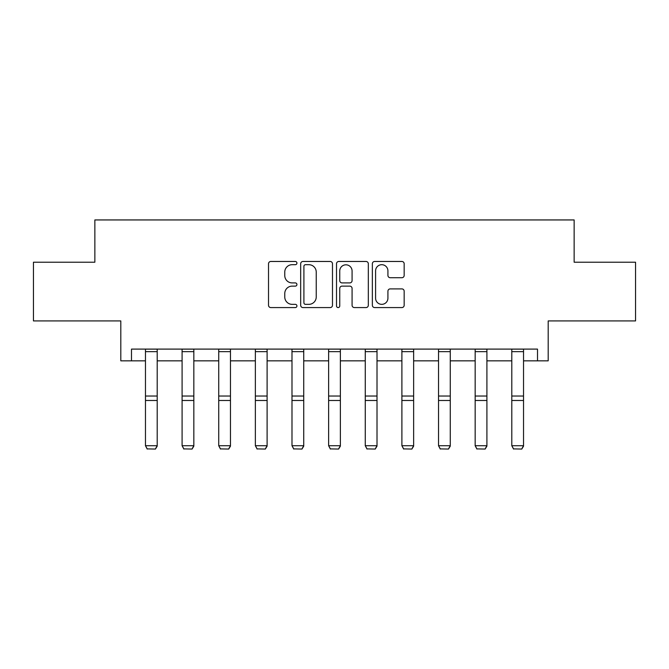 <?xml version="1.0" encoding="UTF-8"?>
<svg xmlns="http://www.w3.org/2000/svg" width="669" height="669" viewBox="0 0 669 669"><rect width="100%" height="100%" fill="white"/><g stroke="black" fill="none" stroke-linecap="round" stroke-linejoin="round"><path stroke-width="1" d="M296.927 263.084A1.614 1.614 0 0 0 295.313 261.47L270.828 261.47A2.308 2.308 0 0 0 268.52 263.778L268.52 305.265A2.308 2.308 0 0 0 270.828 307.573L295.313 307.573A1.614 1.614 0 0 0 296.927 305.959A1.614 1.614 0 0 0 295.313 304.345L292.144 304.345A7.376 7.376 0 0 1 284.768 296.969L284.768 293.507A7.376 7.376 0 0 1 292.144 286.131L295.313 286.131A1.614 1.614 0 0 0 296.927 284.526A1.614 1.614 0 0 0 295.313 282.912L292.144 282.912A7.376 7.376 0 0 1 284.768 275.536L284.768 272.074A7.376 7.376 0 0 1 292.144 264.698L295.313 264.698A1.614 1.614 0 0 0 296.927 263.084M131.492 360.842L131.492 349.101L537.508 349.101L537.508 360.842L548.195 360.842L548.195 320.919L635.55 320.919L635.55 262.215L574.144 262.215L574.144 219.942L94.856 219.942L94.856 262.215L33.45 262.215L33.45 320.919L120.805 320.919L120.805 360.842L145.466 360.842M401.86 277.719A2.308 2.308 0 0 0 404.168 275.419L404.168 263.778A2.308 2.308 0 0 0 401.86 261.47L374.665 261.47A2.308 2.308 0 0 0 372.357 263.778L372.357 305.265A2.308 2.308 0 0 0 374.665 307.573L401.86 307.573A2.308 2.308 0 0 0 404.168 305.265L404.168 291.207A2.308 2.308 0 0 0 401.86 288.899L390.219 288.899A2.308 2.308 0 0 0 387.92 291.207L387.92 298.182A6.163 6.163 0 0 1 381.756 304.345A6.163 6.163 0 0 1 375.585 298.182L375.585 270.861A6.163 6.163 0 0 1 381.756 264.698A6.163 6.163 0 0 1 387.92 270.861L387.92 275.419A2.308 2.308 0 0 0 390.219 277.719L401.86 277.719M332.485 263.778A2.308 2.308 0 0 0 330.177 261.47L302.982 261.47A2.308 2.308 0 0 0 300.674 263.778L300.674 305.265A2.308 2.308 0 0 0 302.982 307.573L330.177 307.573A2.308 2.308 0 0 0 332.485 305.265L332.485 263.778M338.823 261.47L366.018 261.47A2.308 2.308 0 0 1 368.326 263.778L368.326 305.265A2.308 2.308 0 0 1 366.018 307.573L354.378 307.573A2.308 2.308 0 0 1 352.078 305.265L352.078 288.439A2.308 2.308 0 0 0 349.77 286.131L342.051 286.131A2.308 2.308 0 0 0 339.743 288.439L339.743 305.959A1.614 1.614 0 0 1 338.129 307.573A1.614 1.614 0 0 1 336.515 305.959L336.515 263.778A2.308 2.308 0 0 1 338.823 261.47M157.207 360.842L182.093 360.842M193.834 360.842L218.73 360.842M230.471 360.842L255.366 360.842M267.107 360.842L291.993 360.842M303.734 360.842L328.63 360.842M340.37 360.842L365.266 360.842M377.007 360.842L401.893 360.842M413.634 360.842L438.529 360.842M450.27 360.842L475.166 360.842M486.907 360.842L511.793 360.842M523.534 360.842L537.508 360.842M305.516 264.698A1.614 1.614 0 0 0 303.902 266.312L303.902 302.731A1.614 1.614 0 0 0 305.516 304.345L308.861 304.345A7.376 7.376 0 0 0 316.236 296.969L316.236 272.074A7.376 7.376 0 0 0 308.861 264.698L305.516 264.698M352.078 270.978A6.163 6.163 0 0 0 345.906 264.815A6.163 6.163 0 0 0 339.743 270.978L339.743 280.604A2.308 2.308 0 0 0 342.051 282.912L349.77 282.912A2.308 2.308 0 0 0 352.078 280.604L352.078 270.978M157.207 349.101L157.207 446.139L155.442 449.058L147.222 448.891L155.442 449.058M147.222 449.058L145.466 445.713L157.207 445.713L155.442 448.891M145.466 349.101L145.466 445.713L147.222 448.891M193.834 349.101L193.834 446.139L192.078 449.058L183.858 448.891L192.078 449.058M183.858 449.058L182.093 445.713L193.834 445.713L192.078 448.891M182.093 349.101L182.093 445.713L183.858 448.891M230.471 349.101L230.471 446.139L228.706 449.058L220.494 448.891L228.706 449.058M220.494 449.058L218.73 445.713L230.471 445.713L228.706 448.891M218.73 349.101L218.73 445.713L220.494 448.891M267.107 349.101L267.107 446.139L265.342 449.058L257.122 448.891L265.342 449.058M257.122 449.058L255.366 445.713L267.107 445.713L265.342 448.891M255.366 349.101L255.366 445.713L257.122 448.891M303.734 349.101L303.734 446.139L301.978 449.058L293.758 448.891L301.978 449.058M293.758 449.058L291.993 445.713L303.734 445.713L301.978 448.891M291.993 349.101L291.993 445.713L293.758 448.891M340.37 349.101L340.37 446.139L338.606 449.058L330.394 448.891L338.606 449.058M330.394 449.058L328.63 445.713L340.37 445.713L338.606 448.891M328.63 349.101L328.63 445.713L330.394 448.891M377.007 349.101L377.007 446.139L375.242 449.058L367.022 448.891L375.242 449.058M367.022 449.058L365.266 445.713L377.007 445.713L375.242 448.891M365.266 349.101L365.266 445.713L367.022 448.891M413.634 349.101L413.634 446.139L411.878 449.058L403.658 448.891L411.878 449.058M403.658 449.058L401.893 445.713L413.634 445.713L411.878 448.891M401.893 349.101L401.893 445.713L403.658 448.891M450.27 349.101L450.27 446.139L448.506 449.058L440.294 448.891L448.506 449.058M440.294 449.058L438.529 445.713L450.27 445.713L448.506 448.891M438.529 349.101L438.529 445.713L440.294 448.891M486.907 349.101L486.907 446.139L485.142 449.058L476.922 448.891L485.142 449.058M476.922 449.058L475.166 445.713L486.907 445.713L485.142 448.891M475.166 349.101L475.166 445.713L476.922 448.891M523.534 349.101L523.534 446.139L521.778 449.058L513.558 448.891L521.778 449.058M513.558 449.058L511.793 445.713L523.534 445.713L521.778 448.891M511.793 349.101L511.793 445.713L513.558 448.891M157.207 349.143L145.466 349.143M157.207 396.031L145.466 396.031M157.207 400.48L145.466 400.48M157.207 351.668L145.466 351.668M193.834 349.143L182.093 349.143M193.834 396.031L182.093 396.031M193.834 400.48L182.093 400.48M193.834 351.668L182.093 351.668M230.471 349.143L218.73 349.143M230.471 396.031L218.73 396.031M230.471 400.48L218.73 400.48M230.471 351.668L218.73 351.668M267.107 349.143L255.366 349.143M267.107 396.031L255.366 396.031M267.107 400.48L255.366 400.48M267.107 351.668L255.366 351.668M303.734 349.143L291.993 349.143M303.734 396.031L291.993 396.031M303.734 400.48L291.993 400.48M303.734 351.668L291.993 351.668M340.37 349.143L328.63 349.143M340.37 396.031L328.63 396.031M340.37 400.48L328.63 400.48M340.37 351.668L328.63 351.668M377.007 349.143L365.266 349.143M377.007 396.031L365.266 396.031M377.007 400.48L365.266 400.48M377.007 351.668L365.266 351.668M413.634 349.143L401.893 349.143M413.634 396.031L401.893 396.031M413.634 400.48L401.893 400.48M413.634 351.668L401.893 351.668M450.27 349.143L438.529 349.143M450.27 396.031L438.529 396.031M450.27 400.48L438.529 400.48M450.27 351.668L438.529 351.668M486.907 349.143L475.166 349.143M486.907 396.031L475.166 396.031M486.907 400.48L475.166 400.48M486.907 351.668L475.166 351.668M523.534 349.143L511.793 349.143M523.534 396.031L511.793 396.031M523.534 400.48L511.793 400.48M523.534 351.668L511.793 351.668"/></g></svg>
